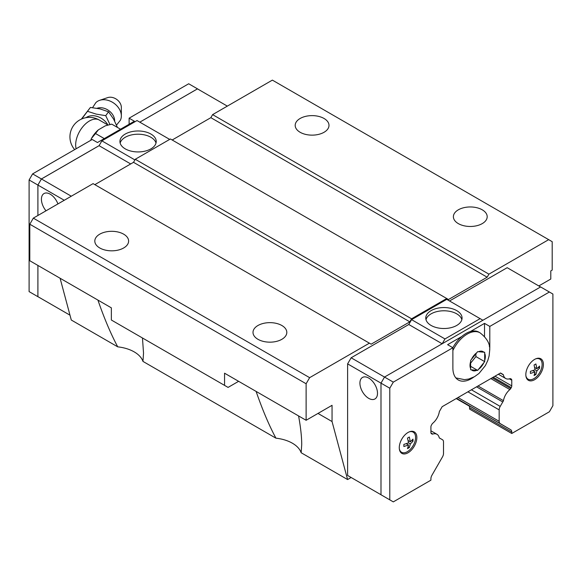 <?xml version="1.0" encoding="UTF-8"?>
<svg xmlns="http://www.w3.org/2000/svg" width="582" height="582" viewBox="0 0 582 582"><rect width="100%" height="100%" fill="white"/><g stroke="black" fill="none" stroke-linecap="round" stroke-linejoin="round"><path stroke-width="0.87" d="M97.056 108.288A12.193 9.196 35.7 0 1 108.652 110.507A12.193 9.196 35.7 0 1 114.639 120.736A12.193 9.196 35.7 0 1 114.639 121.056M300.137 132.281A16.9 9.756 180 0 1 295.19 125.385A16.9 9.756 180 0 1 305.623 116.364A16.9 9.756 180 0 1 324.043 118.481A16.9 9.756 180 0 1 328.997 125.385A16.9 9.756 180 0 1 318.558 134.398A16.9 9.756 180 0 1 300.137 132.281M458.332 223.619A16.9 9.756 180 0 1 453.385 216.715A16.9 9.756 180 0 1 463.818 207.701A16.9 9.756 180 0 1 482.238 209.811A16.9 9.756 180 0 1 487.192 216.715A16.9 9.756 180 0 1 476.753 225.729A16.9 9.756 180 0 1 458.332 223.619M99.762 247.968A16.9 9.756 180 0 1 94.808 241.072A16.9 9.756 180 0 1 105.247 232.051A16.9 9.756 180 0 1 123.668 234.168A16.9 9.756 180 0 1 128.615 241.072A16.9 9.756 180 0 1 118.182 250.085A16.9 9.756 180 0 1 99.762 247.968M257.957 339.306A16.9 9.756 180 0 1 253.003 332.402A16.9 9.756 180 0 1 263.442 323.388A16.9 9.756 180 0 1 281.863 325.505A16.9 9.756 180 0 1 286.81 332.402A16.9 9.756 180 0 1 276.377 341.423A16.9 9.756 180 0 1 257.957 339.306M142.466 337.982L143.528 353.143L142.954 361.4A31.821 18.369 0 0 0 134.209 351.892A31.821 18.369 0 0 0 117.731 346.843L71.288 320.027L60.091 278.247M298.581 415.934C300.661 427.297 301.709 436.813 301.723 444.481L301.149 452.738A31.821 18.369 0 0 0 292.404 443.222A31.821 18.369 0 0 0 275.926 438.173L142.954 361.4M120.147 143.07A18.144 10.476 180 0 1 132.449 134.726A18.144 10.476 180 0 1 150.913 137.279A18.144 10.476 180 0 1 156.005 143.07M150.913 134.049A18.144 10.476 180 0 1 156.223 141.455A18.144 10.476 180 0 1 145.02 151.138A18.144 10.476 180 0 1 125.246 148.868A18.144 10.476 180 0 1 119.936 141.455A18.144 10.476 180 0 1 131.132 131.779A18.144 10.476 180 0 1 150.913 134.049M46.007 210.808A12.426 7.173 60 0 1 43.999 193.559A12.426 7.173 60 0 1 50.212 194.177A12.426 7.173 60 0 1 57.931 203.926M121.347 115.934L121.347 107.401A9.552 7.202 35.7 0 0 116.727 99.435A9.552 7.202 35.7 0 0 107.699 97.609L99.617 100.344A15.212 11.473 35.7 0 1 113.985 103.254A15.212 11.473 35.7 0 1 121.347 115.934A15.212 11.473 35.7 0 1 120.379 120.234L116.516 125.086M92.582 107.634L95.855 102.636A15.212 11.473 35.7 0 1 99.617 100.344M81.72 118.983L90.399 107.452L81.335 119.157M87.606 111.337L96.226 114.123L105.742 115.672L109.94 124.519M117.455 127.443L113.585 119.077L108.528 111.788L99.988 108.885L90.399 107.452M425.995 319.649A18.144 10.476 180 0 1 438.29 311.297A18.144 10.476 180 0 1 456.754 313.851A18.144 10.476 180 0 1 461.853 319.649M431.087 325.44A18.144 10.476 180 0 1 425.777 318.034A18.144 10.476 180 0 1 436.98 308.351A18.144 10.476 180 0 1 456.754 310.628A18.144 10.476 180 0 1 462.064 318.034A18.144 10.476 180 0 1 450.868 327.71A18.144 10.476 180 0 1 431.087 325.44M368.712 398.357A12.426 7.173 60 0 1 360.593 387.401A12.426 7.173 60 0 1 362.491 377.442A12.426 7.173 60 0 1 368.712 378.06A12.426 7.173 60 0 1 376.83 389.009A12.426 7.173 60 0 1 374.924 398.968A12.426 7.173 60 0 1 368.712 398.357M477.662 370.392L470.627 369.759L470.627 360.389L477.662 351.644L484.69 352.27L484.69 361.64L477.662 370.392L470.642 366.34M399.274 447.689A12.426 7.173 -60 0 1 404.701 435.176A12.426 7.173 -60 0 1 414.275 431.851A12.426 7.173 -60 0 1 416.85 437.54A12.426 7.173 -60 0 1 411.43 450.046A12.426 7.173 -60 0 1 401.849 453.378A12.426 7.173 -60 0 1 399.274 447.689M525.83 374.619A12.426 7.173 -60 0 1 531.257 362.113A12.426 7.173 -60 0 1 540.831 358.781A12.426 7.173 -60 0 1 543.406 364.47A12.426 7.173 -60 0 1 537.986 376.983A12.426 7.173 -60 0 1 528.405 380.308A12.426 7.173 -60 0 1 525.83 374.619M535.68 358.861A11.618 6.708 -60 0 1 540.074 359.305A11.618 6.708 -60 0 1 542.133 364.397A11.618 6.708 -60 0 1 537.295 375.834A11.618 6.708 -60 0 1 528.478 379.384A11.618 6.708 -60 0 1 525.895 375.812M535.076 371.92L530.413 373.448L530.413 371.338L535.076 369.81L534.065 365.009L535.898 363.954L536.902 368.755L539.55 366.063L539.55 368.173L536.902 370.865L535.898 374.502L534.065 375.557L535.076 371.92L532.77 370.589M409.124 431.924A11.618 6.708 -60 0 1 413.518 432.375A11.618 6.708 -60 0 1 415.577 437.468A11.618 6.708 -60 0 1 410.739 448.904A11.618 6.708 -60 0 1 401.922 452.454A11.618 6.708 -60 0 1 399.339 448.875M408.52 444.99L403.857 446.518L403.857 444.408L408.52 442.873L407.509 438.071L409.342 437.017L410.346 441.818L412.994 439.126L412.994 441.236L410.346 443.935L409.342 447.573L407.509 448.627L408.52 444.99L406.214 443.659M439.33 437.911L442.487 439.737A4.969 2.874 120 0 1 443.513 442.007L443.513 453.436A4.969 2.874 120 0 1 442.495 456.885L431.939 475.261A4.969 2.874 -60 0 0 430.913 478.71L430.913 480.165L393.301 501.88L380.992 494.773L380.992 383.145L384.513 377.056L540.598 286.941L552.9 294.041L552.9 405.676L549.386 411.765L511.767 433.481L469.587 409.102L469.587 407.676A4.969 2.874 120 0 0 469.223 406.091L456.215 398.575M408.04 446.823L409.342 447.573M410.346 441.818L408.04 440.487M408.52 442.873L410.346 443.935M411.7 440.487L412.994 441.236M534.596 373.753L535.898 374.502M536.902 368.755L534.596 367.424M535.076 369.81L536.902 370.865M538.255 367.424L539.55 368.173M452.832 347.694A25.601 14.783 -60 0 1 461.73 336.534A25.601 14.783 -60 0 1 470.409 331.522A25.601 14.783 -60 0 1 478.87 332.147L480.034 332.817A25.601 14.783 -60 0 0 452.883 350.517M484.69 361.64L475.909 356.577L475.909 353.834M470.642 363.132L475.909 356.577M473.763 377.1A26.103 15.067 -60 0 1 458.289 379.973A26.103 15.067 -60 0 1 452.883 368.02L452.883 347.73L447.616 344.682L461.73 336.534M470.409 331.522L484.522 323.374L484.522 336.461M484.522 323.374L489.797 326.415L489.797 346.712A26.103 15.067 -60 0 1 489.637 349.593M389.787 499.851L389.787 388.216L393.301 382.127L452.883 347.73M439.919 438.253A2.488 1.433 -60 0 1 439.585 438.144A2.488 1.433 -60 0 1 439.235 437.759A11.931 6.889 120 0 0 436.958 434.288A11.931 6.889 120 0 0 432.819 434.056A2.488 1.433 -60 0 1 431.953 434.005L431.429 433.706A2.488 1.433 -60 0 1 430.913 432.564L430.913 426.882A2.488 1.433 -60 0 1 431.429 425.151L432.004 424.154A2.488 1.433 -60 0 1 432.863 423.158A11.931 6.889 120 0 0 439.301 411.823A2.393 1.382 -60 0 1 439.541 411.227L442.16 406.687L500.52 372.997L503.139 374.51A2.393 1.382 -60 0 1 503.386 374.823A11.931 6.889 120 0 0 505.693 378.489A11.931 6.889 120 0 0 509.825 378.722A2.488 1.433 -60 0 1 510.676 378.737L511.258 379.064A2.488 1.433 -60 0 1 511.767 380.206L511.767 385.888A2.488 1.433 -60 0 1 511.258 387.619L510.727 388.529A2.488 1.433 -60 0 1 509.861 389.576A11.931 6.889 120 0 0 503.452 400.678A2.488 1.433 -60 0 1 502.768 401.966L500.2 406.411A4.969 2.874 120 0 0 499.167 409.881L499.167 421.303A4.969 2.874 120 0 0 500.193 423.58L510.749 429.756A4.969 2.874 -60 0 1 511.767 432.033L511.767 433.481M489.797 326.415L549.386 292.011M351.135 477.495L347.614 475.465L347.614 363.874L351.135 357.785L393.301 382.127M347.614 363.874L389.787 388.216M500.52 372.997L503.139 374.51M500.375 373.084L503.386 374.823M478.011 385.99L503.452 400.678M476.556 386.834L502.768 401.966M442.167 343.773L408.782 324.501L411.576 319.656L444.975 338.942L480.128 318.645L482.907 320.245M442.196 343.751L444.975 338.942M411.576 319.656L446.736 299.359L480.128 318.645M449.53 300.974L507.184 267.691L540.562 286.962M347.614 475.465L380.992 494.736M351.135 357.785L408.782 324.501M201.008 90.923L197.487 88.85L139.818 122.162M227.336 106.12L197.473 88.879L139.804 122.155M41.424 298.682L37.903 296.653L37.903 265.436L37.888 296.682L41.438 298.69M134.9 159.919L101.872 140.851L99.078 145.689L41.424 178.972L37.903 185.061L37.903 215.486L37.888 185.054L29.1 179.976L29.1 291.611L37.888 296.682M99.093 145.66L41.402 178.965L37.888 185.054M120.532 129.219L111.744 124.141L105.342 125.814L98.402 129.822L95.499 133.525M95.513 133.511L91.425 138.494A20.486 11.829 -60 0 1 98.402 129.822M104.294 138.596L95.506 133.518M91.425 138.494L90.705 140.349M105.735 115.68L108.528 111.788M129.117 124.264L129.117 118.175L134.384 121.223L97.478 142.532L92.203 139.491L32.614 173.887L29.1 179.976M197.487 88.85L188.699 83.772L129.117 118.175M41.402 178.965L32.614 173.887M169.682 139.404L137.025 120.554L101.872 140.851M130.695 163.942L99.078 145.689M71.288 196.214L41.424 178.972M64.253 200.273L37.903 185.061M69.986 315.175L37.903 296.653M510.676 378.737L511.258 379.064M29.806 224.223L29.806 260.758L111.358 307.849L111.358 320.02L224.557 385.379L224.557 373.2L306.117 420.284L306.117 383.756L309.631 377.667L369.395 343.162L93.084 183.636L33.319 218.134L29.806 224.223L306.117 383.756M94.837 184.647L133.511 162.32L135.264 159.279L170.424 138.982L448.489 299.526L487.163 277.199L210.851 117.673L212.605 114.625L488.916 274.151L548.681 239.653L552.194 241.683L552.194 270.092L550.79 270.906L550.79 279.025L538.801 285.944M172.177 139.993L210.851 117.673M548.681 239.653L272.369 80.12L212.605 114.625M351.15 477.502L347.6 479.553L301.149 452.738M488.916 274.151L487.163 277.199M369.395 343.162L371.149 344.173L409.823 321.846L411.576 318.805L446.736 298.508M306.117 420.284L332.053 405.312L332.053 421.55L317.998 413.431M347.6 479.553L332.053 421.55M411.576 318.805L135.264 159.279M409.823 321.846L133.511 162.32M309.631 377.667L33.319 218.134M275.926 438.173C269.044 425.333 262.438 409.75 256.109 391.417M238.62 381.319L228.071 387.408L224.557 385.379M117.731 346.843C110.849 334.003 104.243 318.412 97.914 300.079M86.027 117.688A14.725 11.109 35.7 0 1 107.925 125.014L99.216 119.994A19.504 19.504 0 0 0 74.671 149.61M76.147 148.752A19.504 11.262 -60 0 1 75.667 144.853A19.504 11.262 -60 0 1 84.179 125.225A19.504 11.262 -60 0 1 99.216 119.994M470.642 368.602A10.84 6.256 -60 0 1 470.009 365.445A10.84 6.256 -60 0 1 470.642 361.56M471.515 359.305A10.84 6.256 -60 0 1 476.796 352.736M478.542 351.724A10.84 6.256 -60 0 1 483.824 352.197M484.704 353.441A10.84 6.256 -60 0 1 485.33 356.599A10.84 6.256 -60 0 1 484.704 360.484M476.796 370.319A10.84 6.256 -60 0 1 471.515 369.846M483.824 362.739A10.84 6.256 -60 0 1 478.542 369.308M489.797 346.712L489.295 346.421M469.587 407.676L511.767 432.033M430.956 432.979L432.819 434.056M492.168 377.82L510.727 388.529M490.837 378.591L509.861 389.576M456.477 398.423L510.749 429.756M456.55 398.379L500.193 423.58M458.005 397.542L499.167 421.303M467.906 391.824L499.167 409.881M471.42 389.794L500.2 406.411M493.223 377.209L511.258 387.619M494.984 376.19L511.767 385.888M509.41 378.846L511.767 380.206M455.866 377.914L464.48 379.639L468.728 379.035L474.526 376.678L479.022 373.426L485.395 365.569L487.84 360.374L489.113 355.893L489.658 350.568C490.364 344.268 487.156 338.346 480.034 332.817M540.074 359.305L538.554 358.199M413.518 432.375L411.998 431.269M401.922 452.454L400.205 451.69M528.478 379.384L526.761 378.627M498.352 374.248L505.693 378.489M436.958 434.288L430.913 430.796"/></g></svg>
